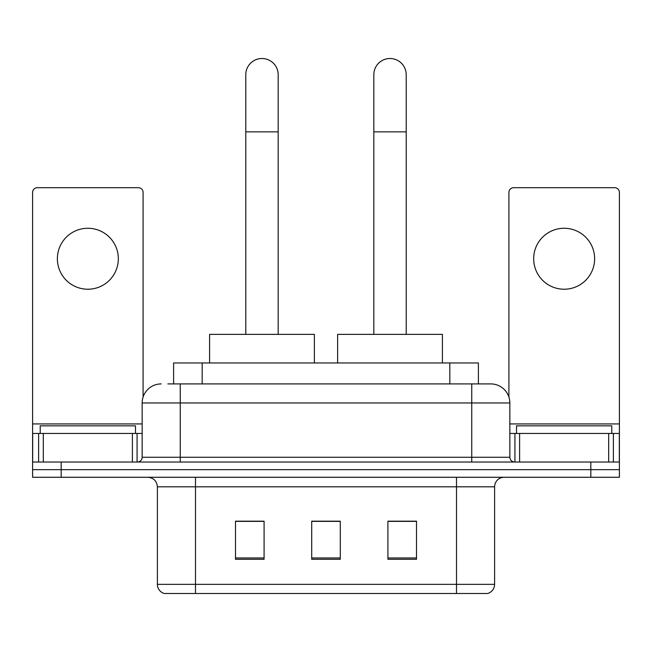 <?xml version="1.0" encoding="UTF-8"?>
<svg xmlns="http://www.w3.org/2000/svg" width="652" height="652" viewBox="0 0 652 652"><rect width="100%" height="100%" fill="white"/><g stroke="black" fill="none" stroke-linecap="round" stroke-linejoin="round"><path stroke-width="0.98" d="M173.603 383.914L173.603 362.96L478.397 362.96L478.397 383.914M168.306 383.914L490.508 383.914M167.874 383.914L180.254 383.914L180.254 402.969L142.152 402.969L142.152 457.264A4.76 4.76 0 0 1 137.385 462.032M161.199 383.914A19.055 19.055 0 0 0 142.152 402.969M490.801 383.914A19.055 19.055 0 0 1 509.848 402.969L509.848 457.264C510.133 460.157 511.722 461.746 514.615 462.032M61.174 462.032L32.6 462.032L32.6 469.652L61.174 469.652L32.6 469.652L32.6 477.272L61.174 477.272L61.174 469.652L590.826 469.652L61.174 469.652L61.174 462.032L590.826 462.032L590.826 469.652L619.4 469.652L590.826 469.652L590.826 477.272L61.174 477.272M590.826 477.272L619.4 477.272L619.4 433.45L619.4 462.032L590.826 462.032M494.607 584.347C494.346 588.911 492.056 591.959 487.753 593.491L456.506 593.491L456.506 584.347L494.607 584.347L494.607 486.799A9.527 9.527 0 0 1 504.135 477.272M157.393 584.347L195.494 584.347L195.494 593.491L456.506 593.491L164.247 593.491A9.527 9.527 0 0 1 157.393 584.347L157.393 486.799C156.822 481.013 153.652 477.834 147.865 477.272M416.498 559.294L416.498 521.184L387.916 521.184L387.916 559.294L416.498 559.294M264.084 559.294L264.084 521.184L235.502 521.184L235.502 559.294L264.084 559.294M340.287 559.294L340.287 521.184L311.713 521.184L311.713 559.294L340.287 559.294M340.287 521.38L311.713 521.38M264.084 521.38L235.502 521.38M416.498 521.38L387.916 521.38M135.477 433.45L135.477 425.829L40.22 425.829L40.22 433.45M87.849 228.265A30.481 30.481 0 0 0 57.368 258.746A30.481 30.481 0 0 0 87.849 289.227A30.481 30.481 0 0 0 118.33 258.746A30.481 30.481 0 0 0 87.849 228.265M132.389 462.032L132.389 433.45L43.317 433.45L43.317 462.032M143.098 397.019L143.098 192.446A4.76 4.76 0 0 0 138.338 187.686L37.36 187.686A4.76 4.76 0 0 0 32.6 192.446L32.6 433.45L43.317 433.45M132.389 433.45L142.152 433.45M32.6 462.032L32.6 433.45M245.788 334.386L245.788 74.703A16.194 16.194 0 0 1 261.982 58.509A16.194 16.194 0 0 1 278.176 74.703A16.194 16.194 0 0 0 261.982 58.509M278.176 334.386L278.176 74.703M314.378 362.96L314.378 334.386L209.594 334.386L209.594 362.96M373.824 334.386L373.824 74.703A16.194 16.194 0 0 1 390.018 58.509A16.194 16.194 0 0 1 406.212 74.703A16.194 16.194 0 0 0 390.018 58.509M406.212 334.386L406.212 74.703M442.406 362.96L442.406 334.386L337.622 334.386L337.622 362.96M564.151 228.265A30.481 30.481 0 0 0 533.67 258.746A30.481 30.481 0 0 0 564.151 289.227A30.481 30.481 0 0 0 594.632 258.746A30.481 30.481 0 0 0 564.151 228.265M608.683 462.032L608.683 433.45L519.611 433.45L519.611 462.032M608.683 433.45L619.4 433.45L619.4 192.446A4.76 4.76 0 0 0 614.64 187.686L513.662 187.686A4.76 4.76 0 0 0 508.902 192.446L508.902 397.019M509.848 433.45L519.611 433.45M611.78 433.45L611.78 425.829L516.523 425.829L516.523 433.45M202.177 383.914L202.177 362.96M449.823 383.914L449.823 362.96M180.254 462.032L180.254 457.264L509.848 457.264M142.152 457.264L180.254 457.264L180.254 402.969L471.746 402.969L471.746 462.032M509.848 402.969L471.746 402.969L471.746 383.914M456.506 477.272L456.506 486.799L157.393 486.799M494.607 486.799L456.506 486.799L456.506 584.347L195.494 584.347L195.494 477.272M340.287 557.965L311.713 557.965M264.084 557.965L235.502 557.965M416.498 557.965L387.916 557.965M142.152 423.93L32.6 423.93M137.075 433.45L137.075 462.032M32.673 433.45L32.673 462.032M38.623 462.032L38.623 433.45M245.788 131.859L278.176 131.859M373.824 131.859L406.212 131.859M619.4 423.93L509.848 423.93M619.327 462.032L619.327 433.45M613.377 433.45L613.377 462.032M514.925 462.032L514.925 433.45"/></g></svg>
